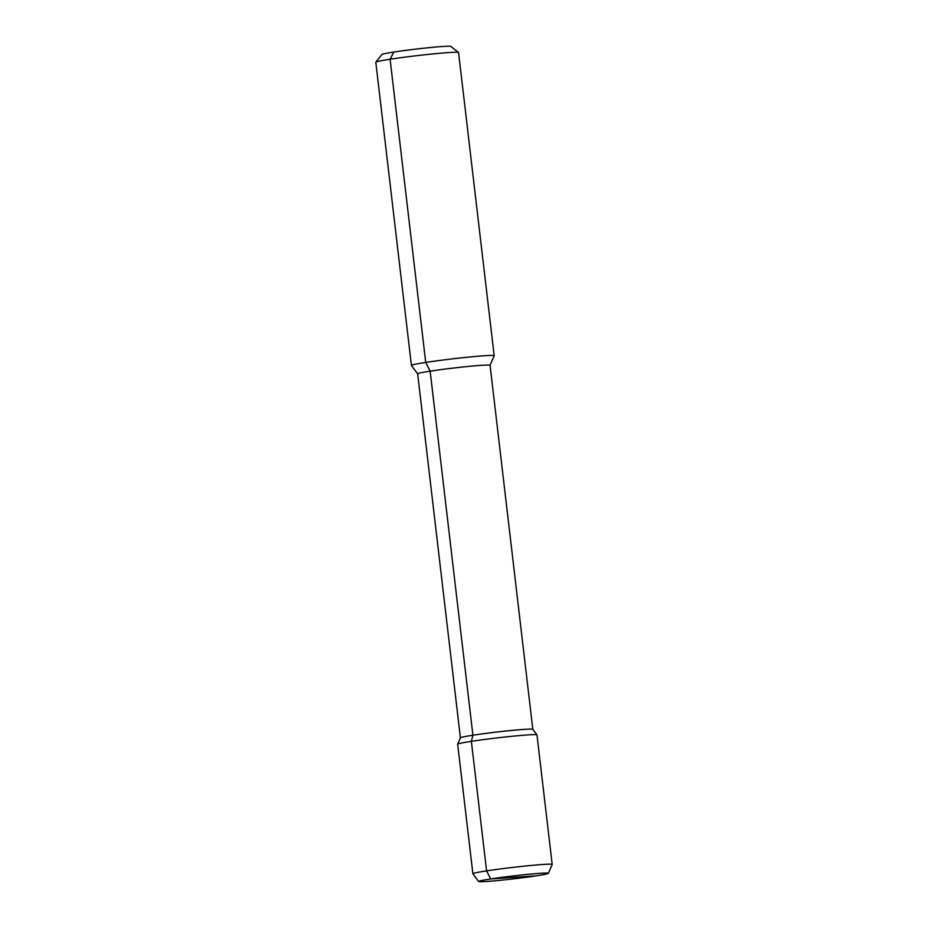 <?xml version="1.0" encoding="UTF-8"?>
<svg xmlns="http://www.w3.org/2000/svg" width="928" height="928" viewBox="0 0 928 928"><rect width="100%" height="100%" fill="white"/><g stroke="black" fill="none" stroke-linecap="round" stroke-linejoin="round"><path stroke-width="1.39" d="M411.417 365.446L375.805 62.257A41.667 1.74 -6.7 0 1 375.828 62.188A41.667 1.74 -6.7 0 1 390.096 59.241A41.667 1.74 -6.7 0 1 433.492 53.87A41.667 1.74 -6.7 0 1 458.525 52.467A41.667 1.74 -6.7 0 1 458.56 52.536L494.183 355.726A41.667 1.74 173.3 0 0 469.904 356.978A41.667 1.74 173.3 0 0 425.72 362.43A41.667 1.74 173.3 0 0 411.417 365.446A41.667 1.74 173.3 0 0 411.44 365.481L417.646 373.81A36.459 1.531 -6.7 0 1 417.646 373.787A36.459 1.531 -6.7 0 1 430.151 371.154L472.92 735.22L471.366 741.344A39.927 1.67 -6.7 0 1 513.277 736.159A39.927 1.67 -6.7 0 1 536.964 734.872A39.927 1.67 -6.7 0 1 536.976 734.906L552.195 864.455A39.927 1.67 173.3 0 0 528.937 865.662A39.927 1.67 173.3 0 0 486.585 870.882L490.68 878.944L536.338 875.823A35.113 1.473 -6.7 0 1 499.473 880.382A35.113 1.473 -6.7 0 1 478.651 881.507A35.113 1.473 -6.7 0 1 490.68 878.944L513.509 877.378M490.054 365.319A36.459 1.531 173.3 0 0 490.065 365.284L494.172 355.772A41.667 1.74 173.3 0 0 494.183 355.726M375.828 62.188L381.918 54.497A34.719 1.45 -6.7 0 1 393.808 52.049A34.719 1.45 -6.7 0 1 429.966 47.572A34.719 1.45 -6.7 0 1 450.822 46.4L458.525 52.467M460.416 737.853A36.459 1.531 -6.7 0 1 460.416 737.818A36.459 1.531 -6.7 0 1 472.92 735.22A36.459 1.531 173.3 0 1 511.189 730.487A36.459 1.531 173.3 0 1 532.811 729.315A36.459 1.531 173.3 0 1 532.823 729.35L490.065 365.284A36.459 1.531 173.3 0 0 468.826 366.386A36.459 1.531 173.3 0 0 430.151 371.154L472.92 735.22L471.366 741.344L486.585 870.882L490.68 878.944A35.113 1.473 173.3 0 1 528.31 874.304A35.113 1.473 173.3 0 1 548.378 873.318L552.183 864.49A39.927 1.67 173.3 0 0 552.195 864.455M457.666 744.233A39.927 1.67 -6.7 0 1 457.678 744.186A39.927 1.67 -6.7 0 1 471.366 741.344L486.585 870.882A39.927 1.67 -6.7 0 0 472.886 873.77L457.666 744.233M478.651 881.507L472.897 873.805A39.927 1.67 -6.7 0 1 472.886 873.77M536.338 875.823A35.113 1.473 173.3 0 0 548.378 873.318M393.808 52.049L390.096 59.241L425.72 362.43L430.151 371.154L425.72 362.43L390.096 59.241L393.808 52.049M417.646 373.787L460.416 737.841L457.678 744.186M532.811 729.315L536.964 734.872"/></g></svg>
